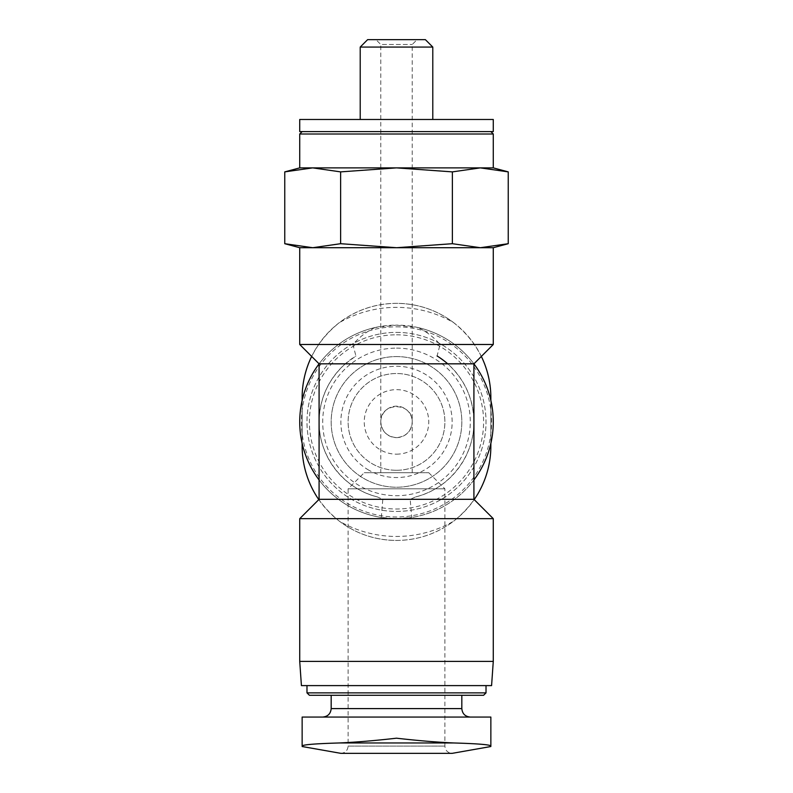 <?xml version="1.0" encoding="UTF-8"?>
<svg xmlns="http://www.w3.org/2000/svg" width="793" height="793" viewBox="0 0 793 793"><rect width="100%" height="100%" fill="white"/><g stroke="black" fill="none" stroke-linecap="round" stroke-linejoin="round"><path stroke-width="0.59" stroke-dasharray="3.96 2.97" d="M396.5 303.352C375.416 303.531 356.374 309.944 339.374 322.622A114.549 114.549 0 0 1 453.626 322.622C436.794 309.984 417.752 303.56 396.5 303.352M380.779 472.707L412.221 472.707L380.779 472.707L380.779 44.487L412.221 44.487L380.779 44.487L375.932 39.65L417.068 39.65L375.932 39.65M412.221 472.707L412.221 421.906C411.28 431.432 406.036 436.675 396.5 437.627C386.964 436.675 381.72 431.432 380.779 421.906C380.016 401.704 412.984 401.704 412.221 421.906L412.221 44.487L417.068 39.65M493.276 247.713L480.31 247.713L508.244 243.699M312.69 247.713L340.623 243.699L396.5 247.713L452.377 243.699L480.31 247.713L299.724 247.713M381.294 517.472L382.811 499.322L377.299 496.904C343.825 488.795 318.637 456.342 319.083 421.906C319.539 398.81 328.282 379.46 345.292 363.838L319.083 363.838A96.776 96.776 0 0 1 375 327.549L396.5 325.13A96.776 96.776 0 0 1 480.31 470.289A96.776 96.776 0 0 1 312.69 470.289A96.776 96.776 0 0 1 396.5 325.13L418 327.549A96.776 96.776 0 0 1 473.917 363.838L447.708 363.838A77.417 77.417 0 0 1 415.701 496.904L410.189 499.322L411.706 517.472L396.5 518.672L381.294 517.472A96.776 96.776 0 0 1 319.083 479.963M473.917 479.963A96.776 96.776 0 0 1 411.706 517.472M415.701 496.904C449.175 488.795 474.363 456.342 473.917 421.906C473.461 398.81 464.718 379.46 447.708 363.838L437.092 355.978L440.065 344.489C433.979 337.352 426.624 331.712 418 327.549M375 327.549C366.386 331.712 359.031 337.352 352.935 344.489L355.908 355.978L345.292 363.838M377.299 496.904A77.417 77.417 0 0 1 355.908 355.978M322.711 717.06L470.289 717.06L322.711 717.06M302.143 745.985L302.143 717.06L490.857 717.06M493.276 518.672L299.724 518.672M382.811 499.322L319.083 499.322M473.917 499.322L410.189 499.322M331.177 695.283L461.823 695.283L331.177 695.283M483.591 695.283L309.409 695.283M486.02 692.864L306.98 692.864M306.98 685.608L486.02 685.608L306.98 685.608M491.581 685.608L301.419 685.608M493.276 661.412L299.724 661.412M396.5 326.825A95.081 95.081 0 0 1 478.843 469.446A95.081 95.081 0 0 1 314.157 469.446A95.081 95.081 0 0 1 396.5 326.825M396.5 332.386A89.52 89.52 0 0 1 474.026 466.661A89.52 89.52 0 0 1 318.974 466.661A89.52 89.52 0 0 1 396.5 332.386A89.52 89.52 0 0 1 474.026 466.661A89.52 89.52 0 0 1 318.974 466.661A89.52 89.52 0 0 1 396.5 332.386M396.5 334.805A87.091 87.091 0 0 1 471.924 465.451A87.091 87.091 0 0 1 321.076 465.451A87.091 87.091 0 0 1 396.5 334.805M396.5 356.582A65.323 65.323 0 0 1 453.071 454.567A65.323 65.323 0 0 1 339.929 454.567A65.323 65.323 0 0 1 396.5 356.582A65.323 65.323 0 0 1 453.071 454.567A65.323 65.323 0 0 1 339.929 454.567A65.323 65.323 0 0 1 396.5 356.582A65.323 65.323 0 0 1 453.071 454.567A65.323 65.323 0 0 1 339.929 454.567A65.323 65.323 0 0 1 396.5 356.582M481.341 356.414A94.357 94.357 0 0 0 311.659 356.414M302.143 400.396L302.143 443.406M318.796 499.61A94.357 94.357 0 0 0 474.204 499.61M490.857 443.406L490.857 400.396M396.5 540.449C417.584 540.281 436.626 533.858 453.626 521.189A114.549 114.549 0 0 1 339.374 521.189C356.206 533.828 375.248 540.241 396.5 540.449M368.745 470.13A55.649 55.649 0 0 1 396.5 366.257A55.649 55.649 0 0 1 452.149 421.906A55.649 55.649 0 0 1 368.745 470.13M339.374 521.189C315.346 501.91 302.946 476.88 302.143 446.092L302.143 397.709C302.936 366.931 315.346 341.892 339.374 322.622M453.626 322.622C477.654 341.902 490.054 366.931 490.857 397.709L490.857 446.092C490.064 476.88 477.654 501.91 453.626 521.189M396.5 738.194C417.584 740.603 436.626 742.189 453.626 742.962L339.374 742.962C356.374 742.189 375.426 740.603 396.5 738.194M428.755 472.707L444.883 488.835L444.883 746.094C445.319 750.505 447.738 752.924 452.149 753.35L340.851 753.35C345.262 752.924 347.681 750.505 348.117 746.094L444.883 746.094L348.117 746.094L348.117 488.835L444.883 488.835L348.117 488.835L364.245 472.707L428.755 472.707L364.245 472.707M352.935 344.489L299.724 344.489M493.276 344.489L440.065 344.489M452.377 243.699L452.377 171.883L396.5 167.878L340.623 171.883L312.69 167.878L284.756 171.883M493.276 167.878L480.31 167.878L452.377 171.883M340.623 243.699L340.623 171.883M360.21 119.485L432.79 119.485L360.21 119.485M493.276 119.485L299.724 119.485M493.276 131.588L299.724 131.588M302.143 131.588L490.857 131.588L302.143 131.588M493.276 134.007L299.724 134.007M480.31 167.878L299.724 167.878M432.79 47.065L360.21 47.065M425.375 39.65L367.625 39.65M396.5 470.289A48.383 48.383 0 0 0 438.4 397.709A48.383 48.383 0 0 0 354.6 397.709A48.383 48.383 0 0 0 396.5 470.289A48.383 48.383 0 0 0 438.4 397.709A48.383 48.383 0 0 0 354.6 397.709A48.383 48.383 0 0 0 396.5 470.289M396.5 454.161A32.255 32.255 0 0 0 424.433 405.778A32.255 32.255 0 0 0 368.567 405.778A32.255 32.255 0 0 0 396.5 454.161M396.5 437.627A15.721 15.721 0 0 0 410.12 414.035A15.721 15.721 0 0 0 382.88 414.035A15.721 15.721 0 0 0 396.5 437.627M461.823 708.595L331.177 708.595M396.5 348.117A73.789 73.789 0 0 1 460.406 458.8A73.789 73.789 0 0 1 332.594 458.8A73.789 73.789 0 0 1 396.5 348.117"/><path stroke-width="1.19" d="M508.244 243.699L480.31 247.713L493.276 247.713L508.244 243.699L508.244 171.883L480.31 167.878L508.244 171.883L493.276 167.878L493.276 134.007L299.724 134.007L302.143 131.588M396.5 247.713L480.31 247.713L452.377 243.699L396.5 247.713L340.623 243.699L312.69 247.713L396.5 247.713M319.083 479.963A96.776 96.776 0 0 1 319.083 363.838L299.724 344.489L299.724 247.713L312.69 247.713L284.756 243.699L312.69 247.713M299.724 661.412L493.276 661.412L491.581 685.608L301.419 685.608L299.724 661.412L299.724 518.672L493.276 518.672L473.917 499.322L319.083 499.322L319.083 363.838L473.917 363.838A96.776 96.776 0 0 1 473.917 479.963M437.092 355.978A77.417 77.417 0 0 1 447.708 363.838M490.857 717.06L490.857 745.985C490.064 744.667 477.654 743.665 453.626 742.962C477.654 743.665 490.054 744.667 490.857 745.985L490.857 717.06L302.143 717.06L302.143 745.985C302.936 744.667 315.346 743.665 339.374 742.962C315.346 743.665 302.946 744.667 302.143 745.985L302.143 745.985M331.177 695.283L331.177 708.595C330.681 713.74 327.856 716.555 322.711 717.06M486.02 692.864L306.98 692.864L309.409 695.283L483.591 695.283L486.02 692.864L486.02 685.608M306.98 692.864L306.98 685.608M490.857 400.396L490.857 397.709A94.357 94.357 0 0 0 481.341 356.414M311.659 356.414A94.357 94.357 0 0 0 302.143 397.709L302.143 400.396M302.143 443.406L302.143 446.092A94.357 94.357 0 0 0 318.796 499.61M474.204 499.61A94.357 94.357 0 0 0 490.857 446.092L490.857 443.406M396.5 738.194C375.416 740.603 356.374 742.189 339.374 742.962L453.626 742.962C436.626 742.189 417.574 740.603 396.5 738.194M490.857 746.52L452.149 753.35L340.851 753.35L302.143 746.52M299.724 344.489L493.276 344.489L493.276 247.713M340.623 243.699L340.623 171.883L396.5 167.878L452.377 171.883L480.31 167.878L493.276 167.878M299.724 247.713L284.756 243.699L284.756 171.883L312.69 167.878L340.623 171.883M452.377 243.699L452.377 171.883M299.724 119.485L493.276 119.485L493.276 131.588L299.724 131.588L299.724 119.485M299.724 134.007L299.724 167.878L480.31 167.878M360.21 119.485L360.21 47.065L432.79 47.065L432.79 119.485M360.21 47.065L367.625 39.65L425.375 39.65L432.79 47.065M331.177 708.595L461.823 708.595C462.319 713.74 465.144 716.555 470.289 717.06M319.083 499.322L299.724 518.672M473.917 499.322L473.917 363.838L493.276 344.489M461.823 708.595L461.823 695.283M493.276 661.412L493.276 518.672M490.857 131.588L493.276 134.007M299.724 167.878L284.756 171.883"/></g></svg>
